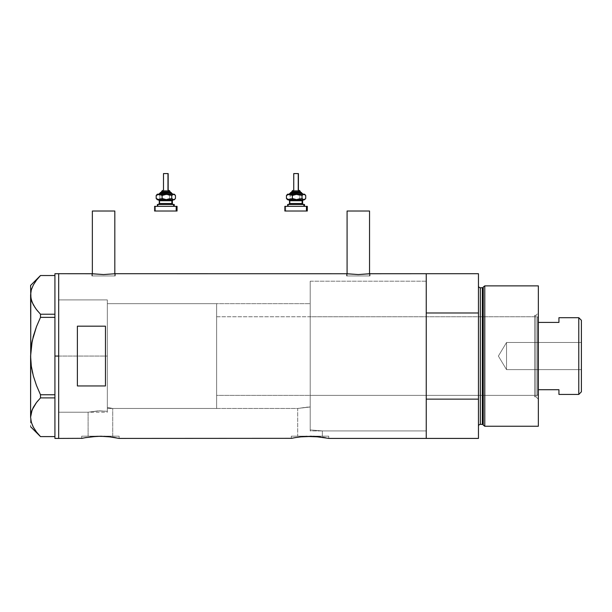 <?xml version="1.0" encoding="UTF-8"?>
<svg xmlns="http://www.w3.org/2000/svg" width="612" height="612" viewBox="0 0 612 612"><rect width="100%" height="100%" fill="white"/><g stroke="black" fill="none" stroke-linecap="round" stroke-linejoin="round"><path stroke-width="0.46" stroke-dasharray="3.06 2.29" d="M119.126 438.414L119.126 436.165L100.406 436.165L112.723 436.165L112.723 408.464L107.337 407.47L107.337 303.659L310.207 303.659L310.207 407.003L297.707 408.464L112.723 408.464L108.515 407.638L112.723 408.464L112.723 436.165L88.097 436.165L88.097 412.213L97.759 410.904L107.337 411.279L107.337 407.47L108.515 407.638L107.337 407.47L107.337 411.279L99.412 410.851L88.097 412.213L58.676 412.213L58.676 299.918L107.337 299.918L107.337 411.279L107.337 299.918L58.676 299.918L58.676 438.414L58.676 273.717L58.676 412.213L58.676 299.918L58.676 412.213L88.097 412.213L99.412 410.851L107.337 411.279L107.337 299.918L107.337 411.279L107.337 407.47L107.337 411.279L97.759 410.904L88.097 412.213L88.097 436.165L100.406 436.165L81.694 436.165L119.126 436.165L119.126 438.414L115.951 437.748M114.819 275.958L114.819 273.778L114.819 275.958L92.358 275.958L114.819 275.958M92.121 273.748L92.787 273.839L91.892 273.717L91.892 275.958L103.589 275.958L92.358 275.958L92.358 273.778L92.358 275.958L115.285 275.958L91.892 275.958L91.892 273.717L103.596 274.551L115.285 273.717L115.285 275.958L115.285 273.717M369.541 275.958L369.541 273.778L369.541 275.958L347.08 275.958L369.541 275.958M346.843 273.748L346.614 275.958L358.311 275.958L347.08 275.958L347.08 273.778L347.08 275.958L370.008 275.958L346.614 275.958L346.614 273.717L358.318 274.551L370.008 273.717L370.008 275.958L370.008 273.717L358.318 274.551L347.509 273.839M328.736 438.414L328.736 436.165L310.024 436.165L322.34 436.165L322.34 430.924L310.207 429.907L310.207 342.98L310.207 429.907L310.207 407.003L310.207 429.907L322.34 430.924L426.25 430.924L426.25 273.717L426.25 356.062L426.25 281.199L310.207 281.199L310.207 429.907L310.207 281.199L426.25 281.199L426.25 430.924L322.34 430.924L310.207 429.907L310.207 303.659L310.207 407.003L307.767 407.049L310.207 407.003L310.207 429.907L322.34 430.924L322.34 436.165L297.707 436.165L297.707 408.464L307.767 407.049L297.707 408.464L297.707 436.165L310.024 436.165L291.312 436.165L328.736 436.165L328.736 438.414L325.515 437.741M81.694 438.414L81.694 436.165L81.694 438.414L90.002 436.93M112.287 437.129L115.959 437.748L104.055 436.341L95.579 436.402M104.055 436.341L101.99 436.272M107.582 436.578L106.052 436.455M110.787 436.93L108.439 436.662M112.279 437.129L111.606 437.037M291.312 438.414L291.312 436.165L291.312 438.414L299.62 436.93M321.216 437.037L325.576 437.748L313.673 436.341L305.197 436.402M313.673 436.341L311.607 436.272M317.192 436.578L315.67 436.455M320.405 436.93L318.056 436.662M92.787 273.839L103.596 274.551L115.064 273.748M86.246 437.496L84.854 437.748M100.399 436.257L93.223 436.578M295.864 437.496L294.471 437.748M310.016 436.257L302.841 436.578M426.25 273.717L426.25 438.414L426.25 399.139L478.462 399.139L478.462 438.414L478.462 285.88L478.462 356.062L478.462 312.984L426.25 312.984L426.25 330.013L426.25 281.199L426.25 438.414L426.25 273.717M77.387 385.95L105.463 385.95L105.463 326.181L77.387 326.181L77.387 385.95L105.463 385.95L105.463 326.181L77.387 326.181L77.387 385.95M426.25 430.565L426.25 356.062L426.25 430.565M107.337 303.659L107.337 407.47L112.723 408.464L297.707 408.464L310.207 407.003L310.207 303.659L107.337 303.659L107.337 408.464L216.633 408.464L216.633 303.659L107.337 303.659L216.633 303.659L216.633 408.464L107.337 408.464L107.337 303.659L107.337 356.062L58.676 356.062L107.337 356.062L107.337 299.918L107.337 356.062L58.676 356.062L58.676 299.918L58.676 356.062L54.927 356.062L54.927 273.717L54.927 356.062L58.676 356.062L58.676 438.414L58.676 273.717L58.676 412.213L58.676 299.918L58.676 412.213L58.676 356.062L107.337 356.062L107.337 412.213L107.337 303.659M426.25 430.924L426.25 281.199L310.207 281.199L310.207 430.924L426.25 430.924L426.25 387.365L426.25 430.924L310.207 430.924L310.207 281.199L426.25 281.199L426.25 399.139L478.462 399.139L478.462 273.717L478.462 312.984L426.25 312.984L426.25 430.924M310.207 342.98L310.207 281.528L310.207 342.98M105.463 385.95L105.463 326.181L105.463 385.95M328.736 436.165L291.312 436.165L328.736 436.165M322.34 436.165L297.707 436.165L322.34 436.165M119.126 436.165L81.694 436.165L119.126 436.165M112.723 436.165L88.097 436.165L112.723 436.165M346.614 275.958L370.008 275.958L346.614 275.958M358.311 275.958L369.327 275.958L358.311 275.958M91.892 275.958L115.285 275.958L91.892 275.958M103.589 275.958L114.605 275.958L103.589 275.958M347.08 211.018L369.541 211.018L347.08 211.018M92.358 211.018L114.819 211.018L92.358 211.018M33.331 284.97L36.483 280.166M36.491 309.596L40.499 314.224L54.927 314.224L54.927 275.53L54.927 314.224L54.927 275.53L40.499 275.53L36.498 280.151L33.369 284.894L31.327 289.805L30.6 295.022M31.709 301.173L32.222 302.496M35.986 308.93L35.221 307.859M30.784 361.141L30.6 426.717L30.6 417.246L31.327 412.182L30.6 417.246L30.6 356.062L31.319 366.152M32.199 287.326L36.498 280.151L40.499 275.53L54.927 275.53L54.927 394.755L40.499 394.755L36.483 385.499L40.499 394.755L54.927 394.755L54.927 317.368L40.499 317.368L54.927 317.368L54.927 397.899L40.468 397.938M33.331 336.218L36.498 326.609L33.331 336.218L31.311 346.032M32.161 424.713L30.6 417.246L31.304 422.242L33.331 427.161L36.483 431.965L40.499 436.601L54.927 436.601L54.927 397.899L54.927 436.601L54.927 397.899L54.927 436.601L40.499 436.601L36.483 431.965L33.331 427.161M35.81 403.43L36.483 402.535M32.176 424.751L32.864 426.266M32.176 409.742L31.679 411.05M37.753 311.171L40.499 314.224L54.927 314.224L54.927 397.899L54.927 394.755L54.927 397.899L40.499 397.899L40.499 394.755L40.499 397.899L37.753 400.952M32.643 373.167L33.339 375.936M31.587 367.934L32.176 371.063M30.845 361.914L31.311 366.121M30.998 348.572L30.784 351.005M31.755 343.225L31.311 346.002M33.109 337.067L32.176 341.068M40.499 314.224L40.499 317.368L40.499 314.224M30.784 297.401L30.937 298.335M30.6 294.877L30.6 285.414L30.6 294.877L31.327 289.805M32.176 287.38L31.648 288.765M54.927 438.414L54.927 356.062L54.927 438.414M535.921 396.767L535.921 315.356L538.353 312.923L538.353 399.2L535.921 396.767L534.613 396.767L534.613 315.356L535.921 315.356L535.921 396.767L535.921 315.356L534.613 315.356L534.613 396.767L535.921 396.767L538.353 399.2L538.353 285.88L538.353 426.25L538.353 312.923L535.921 315.356L535.921 396.767M310.207 395.367L310.207 316.764L534.613 316.764L534.613 395.367L310.207 395.367L534.613 395.367L534.613 393.677L534.613 396.767L534.613 316.764L534.613 395.367L534.613 316.764L310.207 316.764L310.207 395.367M482.34 287.755L482.34 424.376L482.34 287.755M483.243 425.072L483.243 287.059L483.243 425.072M480.336 424.376L480.336 287.755L480.336 424.376M478.462 285.88L478.462 356.062L478.462 285.88M484.781 426.25L484.781 285.88L484.781 426.25M310.207 281.199L310.207 348.725L310.207 281.199M534.613 315.356L534.613 317.108L534.613 315.356M506.537 369.633L506.537 342.498L581.4 342.498L581.4 369.633L506.537 369.633L498.382 356.062L506.537 342.498L506.537 369.633L506.537 342.498L498.382 356.062L506.537 369.633L581.4 369.633L581.4 320.321L581.4 391.81L581.4 342.498L581.4 369.633L581.4 342.498L506.537 342.498L506.537 369.633M538.353 322.417L538.353 389.714L538.353 317.697L537.42 316.764L537.42 395.367L538.353 394.434L538.353 389.714L538.353 394.434L538.353 389.714L538.353 394.434L537.42 395.367L537.42 316.764L216.633 316.764L216.633 395.367L537.42 395.367L216.633 395.367L216.633 303.659L216.633 395.176L216.633 316.764L537.42 316.764L537.42 395.367L537.42 316.764L538.353 317.697L538.353 389.714L538.353 322.417L558.94 322.417L558.94 317.697L558.94 322.417L538.353 322.417M216.633 408.464L216.633 361.202L216.633 408.464M558.94 389.714L538.353 389.714L558.94 389.714L558.94 394.434L558.94 389.714M578.776 317.697L578.776 394.434L578.776 317.697M161.606 191.365L161.928 191.365A0.933 0.864 90 0 1 162.792 190.431A0.933 0.864 -90 0 0 161.928 191.365L161.606 192.306L170.029 192.306L161.545 192.306M159.334 194.172L172.783 194.172M171.85 193.239L160.199 193.239L171.85 193.239M163.481 173.586L163.481 190.431L168.162 190.431L163.098 190.431M158.906 204.469L173.242 204.469M172.316 203.536L159.273 203.536M159.273 200.728L172.316 200.728M173.242 199.787L158.041 199.787L159.9 198.487L164.727 199.787L157.689 199.787M159.77 200.728L159.77 203.536L159.77 200.728L172.37 200.728M157.559 204.469L158.041 204.469L158.041 206.336L157.399 206.336L174.244 206.336L155.448 206.336L155.448 211.018L154.805 211.018M154.805 206.336L177.052 206.336L157.399 206.336L158.041 206.336L158.041 204.469L174.244 204.469L158.041 204.469M156.703 199.091L158.531 199.696L159.9 198.487L164.727 199.787L169.547 198.487L172.507 199.787L164.727 199.787L169.547 198.487L171.727 199.696L174.244 199.787L158.906 199.787M155.448 211.018L177.052 211.018L155.448 211.018L155.448 206.336M159.594 204.469L173.303 204.469L159.594 204.469M172.37 203.536L159.77 203.536M158.393 199.787L172.737 199.787M172.737 204.469L158.393 204.469M174.022 199.428L175.46 198.487L174.022 199.428M172.507 199.787L173.273 199.696L172.507 199.787M157.689 194.172L159.9 195.48L159.9 198.487L159.9 195.48L163.473 194.264L165.99 194.272L169.547 195.48L169.547 198.487L169.547 195.48L170.985 194.54L173.28 194.272L175.46 195.48L172.507 194.172L174.244 194.172L171.735 194.264L169.547 195.48L165.99 194.272L158.041 194.172L172.507 194.172L163.473 194.264L159.9 195.48L158.041 194.172L156.703 194.868M159.984 194.172L172.836 194.172L159.984 194.172M158.041 194.172L157.085 194.54M157.552 199.696L158.041 199.787M170.97 192.306L161.606 192.306L161.928 191.365L170.029 191.365M169.034 190.431L163.481 190.431L163.656 173.586L168.162 173.586L163.656 173.586M161.063 192.306L170.924 192.306M172.301 194.172L158.86 194.172M169.998 191.365L161.928 191.365M162.792 190.431L168.843 190.431M291.87 191.365L292.192 191.365A0.933 0.864 90 0 1 293.056 190.431A0.933 0.864 -90 0 0 292.192 191.365L291.87 192.306L300.293 192.306L291.802 192.306M289.598 194.172L303.039 194.172M302.114 193.239L290.463 193.239L302.114 193.239M293.745 173.586L293.745 190.431L298.373 190.431L293.355 190.431M289.162 204.469L303.506 204.469M302.58 203.536L289.53 203.536M289.53 200.728L302.58 200.728M303.506 199.787L288.298 199.787L290.165 198.487L294.984 199.787L287.946 199.787M290.027 200.728L290.027 203.536L290.027 200.728L302.634 200.728M287.824 204.469L288.298 204.469L288.298 206.336L287.655 206.336L304.501 206.336L285.705 206.336L285.705 211.018L285.07 211.018M285.07 206.336L307.308 206.336L287.655 206.336L288.298 206.336L288.298 204.469L304.501 204.469L288.298 204.469M291.526 199.091L294.984 199.787L299.803 198.487L302.764 199.787L294.984 199.787L299.803 198.487L301.984 199.696L304.501 199.787L289.162 199.787M285.705 211.018L307.308 211.018L285.705 211.018L285.705 206.336M302.634 203.536L290.027 203.536M288.657 199.787L302.994 199.787M302.994 204.469L288.657 204.469M304.286 199.428L305.725 198.487L304.286 199.428M302.764 199.787L303.529 199.696L302.764 199.787M286.967 199.091L288.788 199.696L290.165 198.487L290.165 195.48L288.298 194.172L294.984 194.172L288.298 194.172L286.967 194.868M287.946 194.172L287.342 194.54M304.501 194.172L294.984 194.172L304.501 194.172M291.526 194.868L294.984 194.172L299.803 195.48L299.803 198.487L299.803 195.48L301.999 194.264L303.544 194.272L305.725 195.48L302.764 194.172L299.803 195.48L294.984 194.172L290.165 195.48L288.298 194.172M287.816 199.696L288.298 199.787M291.519 194.868L290.165 195.48L290.165 198.487L291.519 199.091M301.226 192.306L291.87 192.306L292.192 191.365L300.293 191.365M299.291 190.431L293.745 190.431L293.921 173.586L298.419 173.586L293.921 173.586M291.327 192.306L301.188 192.306M302.565 194.172L289.124 194.172M300.255 191.365L292.192 191.365M293.056 190.431L299.107 190.431M58.676 299.918L107.337 299.918M58.676 412.213L107.337 412.213"/><path stroke-width="0.92" d="M114.819 273.778L114.819 211.018L92.358 211.018L92.358 273.778L92.358 211.018L114.819 211.018L114.819 273.778M369.541 273.778L369.541 211.018L347.08 211.018L347.08 273.778L347.08 211.018L369.541 211.018L369.541 273.778M92.787 273.839L103.589 274.551L115.285 273.717L346.843 273.748L115.285 273.717L103.589 274.551L91.892 273.717L58.676 273.717L58.676 438.414L82.054 438.33L58.676 438.414L58.676 273.717L92.121 273.748M369.786 273.748L426.25 273.717L426.25 312.984L478.462 312.984L478.462 438.414L328.736 438.414L426.25 438.414L426.25 273.717L370.008 273.717L358.303 274.551L346.614 273.717M81.694 438.414L86.246 437.496M90.255 436.899L100.414 436.257L110.787 436.93M95.579 436.402L93.223 436.578M97.293 436.318L106.052 436.455M101.99 436.272L100.399 436.257M108.439 436.662L119.126 438.414L291.672 438.33L119.126 438.414M112.279 437.129L114.865 437.549M112.776 437.205L112.287 437.129M291.672 438.33L295.864 437.496M299.872 436.899L313.681 436.341L328.376 438.33M305.197 436.402L320.42 436.93M306.903 436.318L306.352 436.341M311.607 436.272L310.016 436.257M315.67 436.455L313.688 436.341M318.056 436.662L317.192 436.578M322.394 437.205L324.482 437.549M77.387 385.95L77.387 326.181L105.463 326.181L105.463 385.95L77.387 385.95L77.387 326.181L105.463 326.181L105.463 385.95L77.387 385.95M84.854 437.748L96.742 436.341M115.959 437.748L115.538 437.672M294.471 437.748L302.856 436.578M325.576 437.748L325.148 437.672M426.25 438.414L426.25 273.717L426.25 312.984L478.462 312.984L478.462 273.717L478.462 399.139L426.25 399.139L426.25 438.414L478.462 438.414L478.462 399.139L426.25 399.139L426.25 438.414M104.071 436.341L107.59 436.578M369.113 273.839L358.303 274.551L347.509 273.839M54.927 438.414L54.927 273.717L54.927 356.062L58.676 356.062L58.676 273.717L58.676 356.062L54.927 356.062L54.927 438.414L58.676 438.414L58.676 356.062L58.676 438.414M30.998 348.572L30.6 356.062L31.319 345.979L33.346 336.172L36.483 326.632L40.499 317.368L36.498 326.609L40.499 317.368L40.499 314.224L54.927 314.224L40.499 314.224L36.498 309.611L33.369 304.86L31.327 299.949L30.6 294.877L31.304 289.889L33.331 284.97L36.483 280.166L40.499 275.53L54.927 275.53L40.499 275.53L36.483 280.166M31.648 288.765L31.311 289.843M35.221 307.859L32.199 302.427L30.784 297.424L30.6 285.414L30.937 298.335M32.222 302.496L31.709 301.173M35.986 308.93L37.753 311.171M31.587 367.934L33.346 375.952L36.483 385.499L33.339 375.936M33.331 427.161L32.864 426.266M30.6 417.109L32.161 409.788L36.483 402.535L40.499 397.899L40.499 394.755L54.927 394.755L40.499 394.755L36.498 385.522L33.331 375.913L31.311 366.098L30.6 356.062L30.6 417.246L31.327 422.318L33.369 427.237L36.498 431.98L40.499 436.601L54.927 436.601L40.499 436.601L36.498 431.98L33.369 427.237L31.327 422.318L30.6 417.246L31.304 412.258L33.331 407.34L36.483 402.535L40.499 397.899L36.498 402.52L33.369 407.263L31.679 411.05M40.499 397.899L54.927 397.899L40.499 397.899L40.499 394.755L36.498 385.522L33.331 375.913L31.311 366.098L30.6 356.062L32.176 341.037L36.483 326.632L40.499 317.368L54.927 317.368L40.499 317.368L40.499 314.224L36.498 309.611M30.6 417.246L30.784 297.401M36.184 431.575L36.582 432.095M30.784 414.707L30.891 414.033M35.81 403.43L32.176 409.742M37.753 400.952L36.498 402.512M32.176 371.063L32.643 373.167M30.784 361.118L30.845 361.914M30.784 351.005L30.6 294.877L31.304 289.889L33.331 284.97M32.176 341.068L31.755 343.225M33.339 336.21L33.109 337.067M30.883 291.717L30.776 292.375M484.781 285.88L483.243 287.059L483.243 425.072L484.781 426.25L484.781 285.88L484.781 426.25L538.353 426.25L538.353 285.88L484.781 285.88L538.353 285.88L538.353 426.25L484.781 426.25L483.243 425.072A0.933 0.933 0 0 0 482.34 424.376A0.933 0.933 0 0 1 483.243 425.072L483.243 287.059A0.933 0.933 0 0 1 482.34 287.755L480.336 287.755A1.874 1.874 0 0 1 478.462 285.88A1.874 1.874 0 0 0 480.336 287.755L480.336 424.376L482.34 424.376L482.34 287.755A0.933 0.933 0 0 0 483.243 287.059L484.781 285.88M478.462 426.25A1.874 1.874 0 0 1 480.336 424.376A1.874 1.874 0 0 0 478.462 426.25M482.34 424.376L480.336 424.376L480.336 287.755L482.34 287.755L482.34 424.376M578.776 394.434L581.4 391.81L581.4 320.321L578.776 317.697L578.776 394.434L578.776 317.697L558.94 317.697L558.94 322.417L538.353 322.417L558.94 322.417L558.94 317.697L578.776 317.697L581.4 320.321L581.4 391.81L578.776 394.434L558.94 394.434L578.776 394.434M558.94 389.714L558.94 394.434L558.94 389.714L538.353 389.714L558.94 389.714M161.645 191.365L169.708 191.365A0.933 0.864 -90 0 0 168.843 190.431L169.034 190.431M161.545 192.306L170.572 192.306A0.933 0.864 90 0 1 171.436 193.239L159.786 193.239L171.436 193.239A0.933 0.864 -90 0 0 172.301 194.172A0.933 0.864 90 0 1 171.436 193.239A0.933 0.864 -90 0 0 170.572 192.306L160.719 192.306M163.656 173.586L168.162 173.586L167.979 190.431L167.979 173.586L163.481 173.586L163.481 190.431M170.029 192.306L170.029 191.365L169.708 192.306L169.708 191.365L161.606 191.365L162.608 190.431M159.273 200.728L159.273 203.536L171.873 203.536A0.933 0.864 -90 0 0 172.737 204.469A0.933 0.864 90 0 1 171.873 203.536L171.873 200.728A0.933 0.864 90 0 1 172.737 199.787A0.933 0.864 -90 0 0 171.873 200.728L159.273 200.728L158.332 199.787M158.041 204.469L174.244 204.469L173.601 204.469L173.601 206.336L173.601 204.469L157.559 204.469M154.805 211.018L176.195 211.018L176.195 206.336L154.805 206.336M174.244 194.172L174.94 194.868L173.601 194.172L171.735 195.48L171.735 198.487L171.735 195.48L166.915 194.172L171.735 195.48L173.601 194.172L164.421 194.54L162.096 195.48L162.096 198.487L162.096 195.48L160.658 194.54L158.363 194.272L156.175 195.48L156.175 198.487L159.135 199.787L156.175 198.487L156.175 195.48L157.085 194.54L156.175 195.48L159.135 194.172L162.096 195.48L166.915 194.172L157.399 194.172L174.083 194.272L175.46 195.48L175.46 198.487L174.083 199.696L173.112 199.696L171.735 198.487L166.915 199.787L162.096 198.487L159.135 199.787L173.601 199.787L171.735 198.487L168.185 199.696L165.668 199.696L162.096 198.487L159.916 199.696L157.399 199.787L174.244 199.787L174.94 199.091L173.601 199.787L174.244 199.787M159.594 199.787L158.906 199.787M155.44 211.018L177.052 211.018L177.052 206.336L176.195 206.336L176.195 211.018L177.052 211.018M155.44 206.336L177.052 206.336M172.37 203.536L172.37 200.728L171.873 200.728L171.873 203.536L173.303 204.469M171.873 200.728L159.327 200.728M159.327 203.536L171.873 203.536M157.085 199.428L157.552 199.696M174.558 199.428L175.46 198.487L175.46 195.48L174.558 194.54M158.799 194.172L160.772 192.306M170.572 192.306L172.836 194.172M168.843 190.431A0.933 0.864 90 0 1 169.708 191.365M300.293 192.306L300.293 191.365L299.972 192.306L299.972 191.365L291.87 191.365L299.972 191.365A0.933 0.864 -90 0 0 299.107 190.431L299.291 190.431M291.802 192.306L300.836 192.306A0.933 0.864 90 0 1 301.701 193.239L290.05 193.239L301.701 193.239A0.933 0.864 -90 0 0 302.565 194.172A0.933 0.864 90 0 1 301.701 193.239A0.933 0.864 -90 0 0 300.836 192.306L290.975 192.306M293.921 173.586L298.419 173.586L298.243 190.431L298.243 173.586L293.745 173.586L293.745 190.431M289.53 200.728L289.53 203.536L302.129 203.536A0.933 0.864 -90 0 0 302.994 204.469A0.933 0.864 90 0 1 302.129 203.536L302.129 200.728A0.933 0.864 90 0 1 302.994 199.787A0.933 0.864 -90 0 0 302.129 200.728L289.53 200.728L288.596 199.787M288.298 204.469L304.501 204.469L303.858 204.469L303.858 206.336L303.858 204.469L287.824 204.469M285.07 211.018L306.451 211.018L306.451 206.336L285.07 206.336M288.298 199.787L304.501 199.787L305.197 199.091L303.858 199.787L304.501 199.787M288.298 194.172L304.348 194.272L305.725 195.48L305.725 198.487L303.858 199.787L301.999 198.487L297.18 199.787L292.352 198.487L289.399 199.787L303.858 199.787L301.999 198.487L297.18 199.787L292.352 198.487L290.172 199.696L287.946 199.787M289.851 199.787L289.162 199.787M285.705 211.018L307.308 211.018L307.308 206.336L306.451 206.336L306.451 211.018L307.308 211.018M285.705 206.336L307.308 206.336M302.634 203.536L302.634 200.728L302.129 200.728L302.129 203.536L303.567 204.469M302.129 200.728L289.583 200.728M289.583 203.536L302.129 203.536M287.342 199.428L286.439 198.487L286.439 195.48L287.342 194.54L286.439 195.48L286.439 198.487L289.399 199.787L286.439 198.487L287.816 199.696M304.501 194.172L305.197 194.868L303.858 194.172L301.999 195.48L301.999 198.487L301.999 195.48L297.18 194.172L301.999 195.48L303.858 194.172L294.686 194.54L292.352 195.48L292.352 198.487L292.352 195.48L290.914 194.54L288.619 194.272L286.439 195.48L289.399 194.172L292.352 195.48L297.18 194.172L287.946 194.172M304.822 199.428L305.725 198.487L305.725 195.48L304.822 194.54M289.063 194.172L291.029 192.306M300.836 192.306L303.101 194.172M291.87 192.306L291.87 191.365L292.865 190.431M299.107 190.431A0.933 0.864 90 0 1 299.972 191.365M54.927 273.717L58.676 273.717M30.6 426.717L40.484 436.601M30.6 285.414L40.484 275.53M426.25 273.717L478.462 273.717M161.606 192.306L161.606 191.365M172.37 200.728L173.303 199.787M157.399 206.336L157.399 204.469M154.591 211.018L154.591 206.336M174.244 206.336L174.244 204.469M159.273 203.536L158.332 204.469M157.399 199.787L156.703 199.091M156.703 194.868L157.399 194.172M168.162 190.431L168.162 173.586M170.029 191.365L169.096 190.431M302.634 200.728L303.567 199.787M287.655 206.336L287.655 204.469M284.848 211.018L284.848 206.336M304.501 206.336L304.501 204.469M289.53 203.536L288.596 204.469M287.655 199.787L286.967 199.091M286.967 194.868L287.655 194.172M298.419 190.431L298.419 173.586M300.293 191.365L299.352 190.431"/></g></svg>
